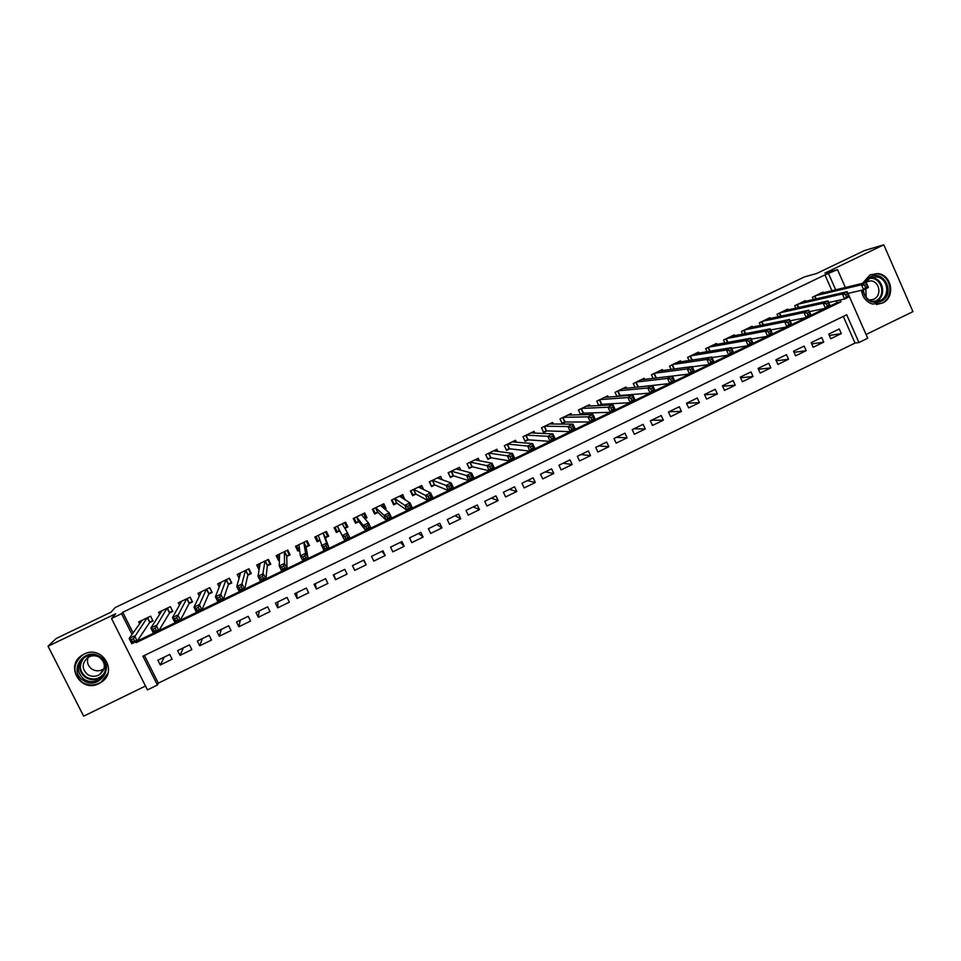 <?xml version="1.0" encoding="UTF-8"?>
<svg xmlns="http://www.w3.org/2000/svg" width="961" height="961" viewBox="0 0 961 961"><rect width="100%" height="100%" fill="white"/><g stroke="black" fill="none" stroke-linecap="round" stroke-linejoin="round"><path stroke-width="1.44" d="M98.995 683.583L101.265 682.262C118.407 671.559 101.986 644.579 84.075 654.141L82.418 655.054C64.351 665.324 80.748 693.422 98.995 683.583M861.537 290.294C862.449 297.285 866.101 301.862 872.468 304.036L882.39 303.135C895.892 297.405 891.88 274.053 877.285 273.585L870.029 274.93L862.473 283.375M144.426 655.474L158.325 683.139L157.424 685.037L147.453 689.902L111.512 618.512L121.554 613.683L132.017 634.488M866.065 334.5L912.95 311.628L883.796 244.827L864.468 250.545L816.574 273.525L804.441 276.912L115.164 607.592L110.996 612.181L56.182 638.5L48.05 646.236L83.643 716.173L145.483 686.01M847.962 293.393L867.723 338.236L858.942 342.524L846.701 314.776L142.925 656.195L157.424 685.037M158.325 683.139L855.038 343.065L858.942 342.524M149.532 622.644L153.003 620.974L150.601 616.181L138.684 621.923L139.633 623.797M167.37 608.097L169.665 612.71L172.451 610.788L170.385 606.643L158.529 612.361L159.574 614.451M189.065 603.568L192.512 601.91L190.134 597.129L178.302 602.823L179.479 605.178M208.729 594.09L212.165 592.432L209.798 587.651L198.002 593.333L199.347 596.024M228.334 584.624L231.757 582.979L229.391 578.198L217.642 583.868L219.204 587.027M247.866 575.207L251.277 573.561L248.923 568.792L237.211 574.438L239.097 578.234M267.326 565.813L270.726 564.167L268.395 559.41L256.719 565.032L259.086 569.789M286.726 556.455L290.114 554.821L287.783 550.052L276.155 555.662L278.486 560.431L279.387 559.987M306.054 547.121L309.442 545.5L307.124 540.743L295.532 546.328L297.85 551.085L299.628 550.233M325.323 537.824L328.698 536.202L326.392 531.457L314.836 537.019L317.142 541.776L319.797 540.502M344.903 528.382L347.882 526.94L345.588 522.195L334.08 527.745L336.374 532.502L339.738 530.88M364.904 518.736L367.006 517.715L364.724 512.982L353.252 518.508L355.546 523.252L358.885 521.631M384.832 509.114L386.07 508.525L383.799 503.78L372.363 509.294L374.646 514.039L377.973 512.429M404.701 499.528L402.803 494.627L391.415 500.116L393.674 504.849L397.001 503.24M423.717 489.605L421.747 485.497L410.395 490.963L412.653 495.696L415.969 494.098M442.228 479.743L440.631 476.392L429.315 481.845L431.561 486.578L434.865 484.981M460.787 470.145L459.442 467.322L448.162 472.764L450.409 477.485L453.7 475.887M479.359 460.727L478.206 458.289L466.962 463.707L469.184 468.415L472.464 466.83M497.906 451.43L496.897 449.28L485.689 454.673L487.9 459.382L491.167 457.808M516.417 442.216L515.516 440.294L504.357 445.676L506.555 450.385L509.823 448.811M534.893 433.087L534.088 431.345L522.952 436.714L525.15 441.411L528.406 439.85M553.332 424.017L552.587 422.432L541.499 427.777L543.686 432.474L546.917 430.912M571.711 414.996L571.038 413.542L559.975 418.876L562.161 423.561L565.38 421.999M590.042 406.022L589.417 404.677L578.402 409.999L580.564 414.684L583.783 413.122M608.313 397.097L607.736 395.848L596.757 401.145L598.787 405.554M626.536 388.22L626.007 387.055L615.052 392.328L616.938 396.425M644.699 379.367L644.206 378.274L633.287 383.535L635.041 387.367M662.814 370.562L662.345 369.529L651.462 374.778L653.108 378.37M680.868 361.792L680.424 360.819L669.589 366.045L671.126 369.432M698.863 353.059L698.443 352.134L687.644 357.336L689.085 360.543M716.81 344.35L716.413 343.473L705.638 348.663L707.008 351.69M734.684 335.677L734.312 334.848L723.573 340.014L724.87 342.897M752.511 327.04L752.163 326.247L741.46 331.401L742.685 334.14M770.29 318.427L769.953 317.671L759.286 322.812L760.451 325.431M787.996 309.85L787.672 309.13L777.041 314.247L778.158 316.746M805.654 301.31L805.354 300.613L794.747 305.718L795.816 308.109M829.355 335.485L841.295 333.587L830.784 338.704L828.742 334.104L839.265 328.998L841.295 333.587M811.733 343.906L823.769 342.116L813.222 347.257L811.168 342.657L821.727 337.515L823.769 342.116M794.038 352.351L806.171 350.681L795.588 355.834L793.534 351.221L804.129 346.08L806.171 350.681M776.284 360.795L788.525 359.27L777.905 364.435L775.839 359.822L786.47 354.657L788.525 359.27M758.469 369.264L770.818 367.883L760.175 373.072L758.097 368.447L768.752 363.27L770.818 367.883M740.583 377.745L753.052 376.532L742.372 381.733L740.294 377.108L750.985 371.907L753.052 376.532M722.624 386.238L735.237 385.205L724.51 390.418L722.42 385.793L733.147 380.58L735.237 385.205M704.605 394.743L717.362 393.902L706.599 399.139L704.497 394.503L715.26 389.277L717.362 393.902M686.514 403.248L699.416 402.635L688.629 407.884L686.514 403.248L697.314 397.998L699.416 402.635M669.06 411.728L681.421 411.392L670.598 416.654L668.472 412.017L679.307 406.755L681.421 411.392M651.546 420.245L663.366 420.173L652.507 425.459L650.369 420.81L661.24 415.536L663.366 420.173M633.972 428.786L645.251 428.99L634.356 434.288L632.218 429.639L643.113 424.342L645.251 428.99M616.349 437.351L627.077 437.832L616.145 443.153L613.995 438.504L624.938 433.183L627.077 437.832M598.667 445.952L608.842 446.709L597.874 452.042L595.712 447.382L606.691 442.048L608.842 446.709M580.924 454.577L590.547 455.61L579.543 460.968L577.369 456.307L588.384 450.949L590.547 455.61M563.134 463.226L572.191 464.547L561.14 469.917L558.966 465.244L570.017 459.875L572.191 464.547M545.271 471.899L553.776 473.509L542.689 478.902L540.502 474.217L551.59 468.836L553.776 473.509M527.361 480.608L535.289 482.494L524.177 487.912L521.979 483.227L533.103 477.821L535.289 482.494M509.39 489.341L516.754 491.515L505.594 496.945L503.396 492.26L514.555 486.843L516.754 491.515M491.371 498.11L498.146 500.573L486.963 506.015L484.74 501.33L495.936 495.888L498.146 500.573M473.28 506.903L479.491 509.654L468.259 515.12L466.025 510.423L477.269 504.969L479.491 509.654M455.142 515.721L460.763 518.772L449.496 524.25L447.261 519.553L458.529 514.075L460.763 518.772M436.931 524.574L441.964 527.913L430.66 533.415L428.414 528.706L439.73 523.204L441.964 527.913M418.672 533.451L423.116 537.091L411.776 542.605L409.518 537.896L420.87 532.382L423.116 537.091M400.353 542.352L404.197 546.292L392.821 551.83L390.55 547.109L401.938 541.584L404.197 546.292M381.973 551.29L385.217 555.53L373.805 561.08L371.523 556.359L382.946 550.809L385.217 555.53M363.522 560.251L366.177 564.792L354.717 570.366L352.435 565.645L354.717 570.366M333.899 574.654L335.569 579.687L347.065 574.089L344.783 569.368L333.275 574.954L335.569 579.687M315.292 583.699L316.361 589.033L327.893 583.423L325.599 578.69L314.055 584.3L316.361 589.033M296.637 592.769L297.081 598.415L308.661 592.781L306.343 588.048L294.763 593.682L297.081 598.415M277.909 601.874L277.741 607.832L289.357 602.175L287.027 597.442L275.411 603.088L277.741 607.832M259.134 611.004L258.329 617.274L269.981 611.604L267.651 606.859L255.986 612.529L258.329 617.274M240.286 620.157L238.857 626.752L250.545 621.058L248.202 616.313L236.502 621.995L238.857 626.752M221.378 629.347L219.312 636.254L231.048 630.548L228.694 625.791L216.958 631.497L219.312 636.254M202.411 638.572L199.708 645.804L211.48 640.074L209.114 635.317L197.329 641.035L199.708 645.804M183.371 647.822L180.031 655.378L191.84 649.624L189.461 644.867L177.641 650.609L180.031 655.378M855.038 343.065L843.29 316.433M366.177 564.792L363.895 560.071L352.435 565.645M169.749 654.441L157.892 660.207L160.283 664.988L172.139 659.21L169.749 654.441M831.938 290.715L824.958 274.894L122.732 612.301L133.111 632.951M135.705 641.828L136.138 642.693L137.207 641.107L837.187 302.607L836.394 300.829M823.265 292.793L822.964 292.12L812.405 297.213L813.426 299.508M637.72 387.103L638.609 386.67M618.68 396.292L620.398 395.464M599.556 405.518L602.115 404.281M170.397 606.631L172.788 611.424L169.328 613.094M111.512 618.512L115.668 613.767L48.05 646.236M122.732 612.301L121.554 613.683M824.958 274.894L837.511 269.645L845.368 287.483M883.796 244.827L824.898 273.116L837.511 269.645M136.138 642.693L840.971 301.79L840.178 300M835.686 289.814L828.658 273.885M837.187 302.607L840.971 301.79M164.271 657.108L160.283 664.988M402.707 497.858L405.074 499.348M383.535 506.399L386.07 508.525M363.943 514.231L367.006 517.715M344.723 523.012L345.287 522.748L347.882 526.94M334.08 527.745L336.374 532.502M335.173 527.613L334.236 528.069M316.061 536.827L317.142 541.776M326.548 531.781L325.791 532.142M297.405 547.157L297.85 551.085M278.594 557.344L278.486 560.431M258.149 564.347L259.518 567.134L259.062 569.801M864.672 285.333L865.549 287.351L867.459 286.426L866.57 284.408L864.672 285.333L861.464 284.78L866.221 282.474L868.42 287.507L863.663 289.802L861.464 284.78L815.481 295.724M819.889 293.598L866.221 282.474L866.57 284.408M865.549 287.351L863.663 289.802L847.902 293.405M867.459 286.426L868.42 287.507M864.287 282.942L870.234 276.996C884.817 269.26 895.964 294.787 880.925 301.37C871.195 304.144 865.188 300.349 862.87 289.982M863.422 289.862C864.047 295.748 867.038 299.568 872.408 301.322L880.132 300.553C890.835 296 887.82 277.513 876.264 276.924L870.234 277.993L865.152 282.738M865.885 288.732L866.125 297.165M865.765 281.789L870.846 280.852C879.795 281.453 882.018 295.748 873.729 299.267L869.549 300.144M876.504 304.553L881.705 303.171C895.111 297.478 891.135 274.317 876.648 273.837L870.366 274.774M100.028 656.675C116.089 666.129 98.803 691.103 83.487 680.532C67.342 671.078 84.748 646.032 100.028 656.675M84.244 679.463C89.397 682.394 94.526 682.298 99.632 679.163C107.404 671.763 107.38 664.507 99.548 657.384C94.598 654.525 89.601 654.525 84.556 657.396C76.363 664.772 76.255 672.123 84.244 679.463M103.944 668.832L103.728 668.976C99.836 671.343 95.932 671.415 92.028 669.18C87.919 666.165 86.61 662.249 88.088 657.408M101.614 659.018C105.77 664.64 105.133 669.781 99.74 674.454C95.764 676.868 91.776 676.94 87.775 674.658C81.565 668.952 81.625 663.222 87.98 657.48C91.403 655.462 94.923 655.234 98.527 656.795M82.658 654.909C72.471 664.063 72.339 673.193 82.262 682.298C88.676 685.95 95.067 685.806 101.41 681.89L107.944 673.12M101.229 677.109L102.322 676.772M845.56 294.571L846.449 296.577L848.359 295.652L847.47 293.646L845.56 294.571L842.377 293.994L847.158 291.688L849.368 296.721L844.587 299.027L842.377 293.994L797.846 304.229M802.255 302.102L847.158 291.688L847.47 293.646M846.449 296.577L844.587 299.027L828.718 302.511M848.359 295.652L849.368 296.721M826.376 303.832L827.277 305.85L829.187 304.925L828.298 302.907L826.376 303.832L823.229 303.244L828.022 300.925L830.244 305.97L825.451 308.277L823.229 303.244L780.152 312.757M784.584 310.619L828.022 300.925L828.298 302.907M827.277 305.85L825.451 308.277L809.462 311.652M829.187 304.925L830.244 305.97M807.132 313.13L808.033 315.148L809.955 314.223L809.066 312.205L807.132 313.13L804.009 312.529L808.814 310.211L811.048 315.244L806.243 317.574L804.009 312.529L762.397 321.31M766.842 319.172L808.814 310.211L809.066 312.205M808.033 315.148L806.243 317.574L790.122 320.806M809.955 314.223L811.048 315.244M787.816 322.464L788.717 324.494L790.651 323.557L789.75 321.527L787.816 322.464L784.717 321.851L789.546 319.508L791.792 324.554L786.963 326.896L784.717 321.851L744.583 329.899M749.039 327.749L789.546 319.508L789.75 321.527M788.717 324.494L786.963 326.896L770.71 329.971M790.651 323.557L791.792 324.554M768.44 331.833L769.341 333.863L771.275 332.914L770.374 330.896L768.44 331.833L765.364 331.197L770.205 328.854L772.464 333.911L767.623 336.242L765.364 331.197L726.708 338.512M731.189 336.35L770.205 328.854L770.374 330.896M769.341 333.863L767.623 336.242L751.214 339.161M771.275 332.914L772.464 333.911M748.979 341.227L749.892 343.257L751.838 342.32L750.925 340.29L748.979 341.227L745.94 340.578L750.793 338.224L753.064 343.281L748.211 345.636L745.94 340.578L708.786 347.149M713.266 344.987L750.793 338.224L750.925 340.29M749.892 343.257L748.211 345.636L731.657 348.375M751.838 342.32L753.064 343.281M729.459 350.669L730.372 352.699L732.33 351.75L731.417 349.72L729.459 350.669L726.444 349.996L731.321 347.642L733.603 352.699L728.726 355.053L726.444 349.996L690.791 355.822M695.296 353.648L731.321 347.642L731.417 349.72M730.372 352.699L728.726 355.053L712.005 357.588M732.33 351.75L733.603 352.699M709.867 360.135L710.78 362.165L712.75 361.216L711.825 359.186L709.867 360.135L706.876 359.438L711.777 357.072L714.059 362.141L709.17 364.507L706.876 359.438L672.748 364.519M677.265 362.345L711.777 357.072L711.825 359.186M710.78 362.165L709.17 364.507L692.268 366.814M712.75 361.216L714.059 362.141M690.202 369.637L691.127 371.667L693.097 370.718L692.172 368.688L690.202 369.637L687.247 368.928L692.16 366.549L694.455 371.631L689.542 373.997L687.247 368.928L654.645 373.24M659.174 371.066L692.16 366.549L692.172 368.688M691.127 371.667L689.542 373.997L656.159 378.009M693.097 370.718L694.455 371.631M670.466 379.175L671.403 381.205L673.373 380.256L672.448 378.214L670.466 379.175L667.535 378.442L672.472 376.063L674.778 381.145L669.853 383.523L667.535 378.442L636.47 381.998M641.023 379.811L672.472 376.063L672.448 378.214M671.403 381.205L669.853 383.523L636.65 387.211M673.373 380.256L674.778 381.145M650.669 388.737L651.594 390.779L653.576 389.818L652.651 387.776L650.669 388.737L647.762 387.992L652.711 385.601L655.042 390.695L650.092 393.085L647.762 387.992L618.247 390.791M622.812 388.592L652.711 385.601L652.651 387.776M651.594 390.779L650.092 393.085L620.025 395.488L617.13 396.412M653.576 389.818L655.042 390.695M630.788 398.347L631.725 400.389L633.719 399.428L632.782 397.386L630.788 398.347L627.917 397.578L632.879 395.187L635.221 400.269L630.248 402.671L627.917 397.578L599.964 399.596M604.541 397.398L632.879 395.187L632.782 397.386M631.725 400.389L630.248 402.671L601.694 404.305L598.667 405.278M633.719 399.428L635.221 400.269M610.836 407.981L611.785 410.023L613.779 409.062L612.842 407.02L610.836 407.981L608.001 407.2L612.986 404.797L615.328 409.891L610.343 412.305L608.001 407.2L581.609 408.437M586.21 406.227L612.986 404.797L612.842 407.02M611.785 410.023L610.343 412.305L583.447 413.134L580.312 414.119M613.779 409.062L615.328 409.891M590.823 417.651L591.772 419.705L593.766 418.732L592.829 416.69L590.823 417.651L588 416.858L593.009 414.443L595.364 419.549L590.366 421.963L588 416.858L563.206 417.314M567.819 415.092L593.009 414.443L592.829 416.69M591.772 419.705L590.366 421.963L565.068 421.999L561.885 422.984M593.766 418.732L595.364 419.549M570.726 427.369L571.675 429.411L573.693 428.438L572.744 426.396L570.726 427.369L567.939 426.552L572.96 424.125L575.339 429.231L570.317 431.657L567.939 426.552L544.731 426.216M549.356 423.993L572.96 424.125L572.744 426.396M571.675 429.411L570.317 431.657L546.629 430.9L543.409 431.885M573.693 428.438L575.339 429.231M532.31 432.979L532.022 432.342M550.557 437.111L551.518 439.165L553.536 438.18L552.587 436.138L550.557 437.111L547.806 436.282L552.851 433.843L555.23 438.961L550.185 441.387L547.806 436.282L526.208 435.153M530.844 432.918L552.851 433.843L552.587 436.138M551.518 439.165L550.185 441.387L528.13 439.826L524.874 440.811M553.536 438.18L555.23 438.961M513.907 442L513.558 441.243M530.328 446.889L531.277 448.943L533.307 447.958L532.346 445.904L530.328 446.889L527.601 446.036L532.658 443.598L535.049 448.715L529.991 451.153L527.601 446.036L507.612 444.114M512.261 441.868L532.658 443.598L532.346 445.904M531.277 448.943L529.991 451.153L509.57 448.787L506.267 449.76M533.307 447.958L535.049 448.715M495.468 451.093L495.023 450.18M487.587 458.709L485.737 454.649M510.015 456.703L510.976 458.757L513.006 457.772L512.045 455.718L510.015 456.703L507.312 455.838L512.393 453.376L514.796 458.505L509.726 460.956L507.312 455.838L488.957 453.099M493.63 450.853L512.393 453.376L512.045 455.718M510.976 458.757L509.726 460.956L490.939 457.772L487.659 458.733M513.006 457.772L514.796 458.505M476.968 460.259L476.44 459.13M468.824 467.647L467.118 463.622M489.617 466.553L490.59 468.608L492.633 467.623L491.66 465.568L489.617 466.553L486.951 465.665L492.056 463.202L494.471 468.331L489.377 470.794L486.951 465.665L470.241 462.121M474.926 459.863L492.056 463.202L491.66 465.568M490.59 468.608L489.377 470.794L472.247 466.782L469.052 467.707M492.633 467.623L494.471 468.331M458.457 469.521L457.784 468.127M449.976 476.584L448.439 472.632M469.16 476.44L470.133 478.506L472.187 477.509L471.214 475.455L469.16 476.44L466.529 475.539L471.635 473.064L474.073 478.206L468.956 480.668L466.529 475.539L451.454 471.178M456.163 468.908L471.635 473.064L471.214 475.455M470.133 478.506L468.956 480.668L453.508 475.827L450.385 476.716M472.187 477.509L474.073 478.206M439.922 478.914L439.081 477.136M431.045 485.497L429.699 481.665M448.619 486.362L449.604 488.428L451.658 487.431L450.685 485.377L448.619 486.362L446.024 485.437L451.153 482.963L453.592 488.104L448.463 490.59L446.024 485.437L432.618 480.26M437.327 477.977L451.153 482.963L450.685 485.377M449.604 488.428L448.463 490.59L434.684 484.909L431.645 485.749M451.658 487.431L453.592 488.104M421.411 488.5L420.305 486.194M412.005 494.35L412.846 494.819L410.888 490.723M428.005 496.332L428.99 498.387L431.057 497.39L430.072 495.335L428.005 496.332L425.435 495.383L430.588 492.897L433.039 498.038L427.897 500.537L425.435 495.383L413.71 489.365M418.443 487.083L430.588 492.897L430.072 495.335M428.99 498.387L427.897 500.537L415.813 494.014L412.846 494.819M431.057 497.39L433.039 498.038M402.983 498.447L401.47 495.275M392.821 503.059L393.986 503.924L392.016 499.816M407.32 506.327L408.305 508.393L410.383 507.384L409.398 505.318L407.32 506.327L404.785 505.354L409.951 502.855L412.413 508.021L407.248 510.519L404.785 505.354L394.731 498.507M399.488 496.224L409.951 502.855L409.398 505.318M408.305 508.393L407.248 510.519L396.869 503.156L393.986 503.924M410.383 507.384L412.413 508.021M384.304 508.657L382.562 504.381M372.472 509.534L375.066 513.054L373.084 508.946M386.55 516.357L387.547 518.423L389.625 517.426L388.64 515.348L386.55 516.357L384.052 515.372L389.241 512.862L391.716 518.027L386.526 520.538L384.052 515.372L375.703 507.684M380.46 505.39L389.241 512.862L388.64 515.348M387.547 518.423L386.526 520.538L377.865 512.321L375.066 513.054M389.625 517.426L391.716 518.027M364.603 518.375L365.576 517.619L363.594 513.522M353.708 518.279L356.075 522.207L354.092 518.099M365.709 526.424L366.718 528.502L368.796 527.493L367.799 525.415L365.709 526.424L363.234 525.427L368.447 522.904L370.934 528.069L365.733 530.592L363.234 525.427L356.603 516.898L358.801 521.523L356.075 522.207M361.384 514.591L368.447 522.904L367.799 525.415M366.718 528.502L365.733 530.592L358.801 521.523M368.796 527.493L370.934 528.069M344.771 528.166L346.561 526.796L344.567 522.688M334.993 527.301L337.023 531.397L335.029 527.289M344.795 536.538L345.804 538.604L347.894 537.595L346.885 535.529L344.795 536.538L342.356 535.517L347.582 532.983L350.08 538.16L344.855 540.683L337.443 526.123L339.665 530.748L337.023 531.397M342.236 523.817L347.582 532.983L346.885 535.529M345.804 538.604L344.855 540.683L339.665 530.748M347.894 537.595L350.08 538.16M325.647 531.817L327.473 536.01L325.479 531.889M319.689 540.178L317.911 540.623L315.905 536.502M327.473 536.01L325.274 537.692L329.155 548.287L323.905 550.821L318.211 535.397M323.797 546.677L321.382 545.644L326.632 543.109L329.155 548.287L326.908 547.746L325.899 545.668L323.797 546.677L324.806 548.755L326.908 547.746M325.274 537.692L323.04 533.067L326.632 543.109L325.899 545.668M323.905 550.821L324.806 548.755M306.847 540.875L308.325 545.247L306.319 541.127M299.556 549.668L298.727 549.872L296.721 545.752M308.325 545.247L306.03 546.977L308.145 558.437L302.871 560.984L300.349 555.806L298.919 544.695M302.727 556.863L300.349 555.806L305.61 553.26L308.145 558.437L305.85 557.921L304.841 555.842L302.727 556.863L303.736 558.942L305.85 557.921M303.748 542.364L305.61 553.26L304.841 555.842M302.871 560.984L303.736 558.942M289.021 552.587L289.117 554.509L287.099 550.389M279.411 559.026L277.465 555.038M289.117 554.509L286.726 556.299L287.051 568.636L281.765 571.194L279.231 566.005L279.555 554.137M281.573 567.086L279.231 566.005L284.516 563.446L287.051 568.636L284.708 568.143L283.687 566.065L281.573 567.086L282.594 569.164L284.708 568.143M284.396 551.686L284.516 563.446L283.687 566.065M281.765 571.194L282.594 569.164M269.945 562.581L269.837 563.807L267.807 559.686M269.837 563.807L267.35 565.645L265.885 578.87L260.587 581.441L258.029 576.24L260.119 563.422M260.335 577.345L258.029 576.24L263.338 573.681L265.885 578.87L263.494 578.402L262.461 576.324L260.335 577.345L261.368 579.423L263.494 578.402M264.984 561.044L262.461 576.324M260.587 581.441L261.368 579.423M250.665 572.324L250.485 573.14L248.455 569.008M239.782 575.783L238.76 573.693M250.485 573.14L247.902 575.026L244.635 589.153L239.313 591.724L236.754 586.522L240.634 572.78M239.025 587.639L236.754 586.522L242.076 583.952L244.635 589.153L242.196 588.697L241.163 586.606L239.025 587.639L240.058 589.73L242.196 588.697M245.511 570.438L241.163 586.606M239.313 591.724L240.058 589.73M231.253 581.97L229.042 578.378M220.105 584.696L219.3 583.063M231.084 582.51L228.394 584.444L223.312 599.46L217.967 602.042L215.396 596.829L221.078 582.21M217.642 597.982L215.396 596.829L220.742 594.246L223.312 599.46L220.814 599.027L219.781 596.949L217.642 597.982L218.676 600.072L220.814 599.027M225.967 579.855L219.781 596.949M217.967 602.042L218.676 600.072M211.744 591.58L209.558 587.76M200.429 593.778L199.792 592.469M211.6 591.904L208.813 593.886L201.906 609.815L196.549 612.409L193.954 607.184L201.45 591.676M196.164 608.349L193.954 607.184L199.323 604.601L201.906 609.815L199.359 609.406L198.314 607.316L196.164 608.349L197.209 610.439L199.359 609.406M206.363 589.309L198.314 607.316M196.549 612.409L197.209 610.439M192.14 601.178L190.002 597.189M180.728 602.967L180.2 601.91M192.068 601.334L189.173 603.364L180.428 620.193L175.046 622.8L172.439 617.587L181.749 601.166M174.614 618.764L172.439 617.587L177.821 614.98L180.428 620.193L177.821 619.821L176.776 617.731L174.614 618.764L175.659 620.866L177.821 619.821M186.686 598.787L176.776 617.731M175.046 622.8L175.659 620.866M160.992 612.253L160.547 611.388M169.665 612.71L158.865 630.632L153.46 633.239L150.841 628.013L161.989 610.691M152.979 629.227L150.841 628.013L156.247 625.407L158.865 630.632L156.199 630.272L155.153 628.17L152.979 629.227L154.024 631.317L156.199 630.272M166.938 608.301L155.153 628.17M153.46 633.239L154.024 631.317M141.195 621.611L140.835 620.89M152.679 620.35L149.688 622.416L137.219 641.095L131.789 643.714L129.158 638.488L142.156 620.241M131.261 639.714L129.158 638.488L134.588 635.87L137.219 641.095L134.492 640.759L133.447 638.669L131.261 639.714L132.318 641.816L134.492 640.759M147.129 617.851L133.447 638.669M131.789 643.714L132.318 641.816M814.952 295.976L816.237 298.859M814.58 296.156L815.817 298.955M870.462 277.885L872.18 277.921C883.676 278.51 886.667 296.877 876.024 301.382L875.375 301.682M874.174 301.634L875.483 301.093C886.943 296.216 881.621 276.36 869.393 278.45M103.728 674.814L100.977 677.277C95.908 680.376 90.814 680.484 85.709 677.565C79.307 672.508 78.117 666.417 82.166 659.294M84.075 657.72C78.586 664.856 79.258 671.295 86.094 677.037C93.553 680.7 99.776 679.223 104.761 672.604M797.342 304.469L798.675 307.472M796.969 304.649L798.267 307.568M779.659 312.986L781.065 316.133M779.299 313.166L780.668 316.217M761.929 321.539L763.394 324.83M761.58 321.707L763.01 324.914M744.126 330.116L745.676 333.563L744.126 330.116M743.79 330.284L745.304 333.635M726.276 338.716L727.909 342.356L726.264 338.728M725.951 338.873L727.537 342.416M710.071 351.185L708.353 347.365L710.095 351.173M708.041 347.51L709.735 351.245M690.394 356.014L692.232 360.063L690.37 356.026M690.082 356.159L691.872 360.111M672.376 364.7L674.322 368.988M672.063 364.844L673.973 369.036M656.315 377.961L654.249 373.433L656.363 377.961M653.985 373.565L656.027 378.021M636.134 382.166L638.224 386.706M635.846 382.298L637.912 386.79M617.935 390.935L620.025 395.488M617.647 391.079L619.713 395.572M599.664 399.74L601.766 404.305M599.388 399.872L601.466 404.377M581.333 408.581L583.447 413.134M581.081 408.701L583.159 413.206M562.954 417.434L565.068 421.999M562.69 417.567L564.792 422.071M544.503 426.336L546.629 430.9M544.25 426.444L546.353 430.96M525.991 435.249L528.13 439.826M525.751 435.369L527.865 439.886M507.42 444.198L509.57 448.787M507.192 444.318L509.318 448.835M488.777 453.184L490.939 457.772M488.56 453.292L490.699 457.82M470.085 462.193L472.247 466.782M469.881 462.301L472.019 466.83M451.322 471.238L453.508 475.827M451.129 471.334L453.28 475.875M432.498 480.308L434.684 484.909M432.318 480.404L434.48 484.945M413.614 489.413L415.813 494.014M413.434 489.497L415.608 494.05M394.671 498.543L396.869 503.156M394.503 498.627L396.677 503.18M375.655 507.708L377.865 512.321M375.499 507.792L377.685 512.345M356.423 516.982L358.621 521.535M342.356 523.757L343.137 525.367M337.299 526.196L339.497 530.76M323.184 533.007L325.395 537.571M318.091 535.445L318.451 536.19M303.928 542.28L306.163 546.845M303.784 542.352L306.03 546.977M284.624 551.578L286.858 556.167M284.456 551.662L286.726 556.299M265.248 560.924L267.494 565.5M265.068 561.008L267.35 565.645M245.8 570.293L248.058 574.882M245.62 570.39L247.902 575.026M226.291 579.699L228.562 584.288M226.099 579.795L228.394 584.444M206.723 589.129L208.993 593.73M206.507 589.237L208.813 593.886M187.071 598.595L189.365 603.196M186.854 598.703L189.173 603.364M167.13 608.205L169.46 612.878M147.586 617.635L149.892 622.235M147.345 617.743L149.688 622.416M877.285 273.585L876.336 273.813M870.846 280.852L865.525 282.138M872.18 277.921L876.264 276.924M99.74 674.454L103.728 668.976M103.776 674.718L99.632 679.163M672.34 364.712L674.286 369M636.086 382.19L638.164 386.718M617.875 390.959L619.965 395.5M599.604 399.776L601.694 404.305M581.273 408.605L583.375 413.146M562.882 417.47L564.996 422.011M544.431 426.36L546.545 430.912M525.907 435.285L528.033 439.838M507.336 444.246L509.474 448.787M488.693 453.22L490.843 457.784M470.001 462.241L472.151 466.794M451.238 471.286L453.4 475.839M432.414 480.356L434.588 484.921M413.53 489.461L415.705 494.026M394.575 498.591L396.761 503.156M375.559 507.756L377.757 512.321M356.483 516.946L358.693 521.523M337.335 526.172L339.557 530.748"/></g></svg>

